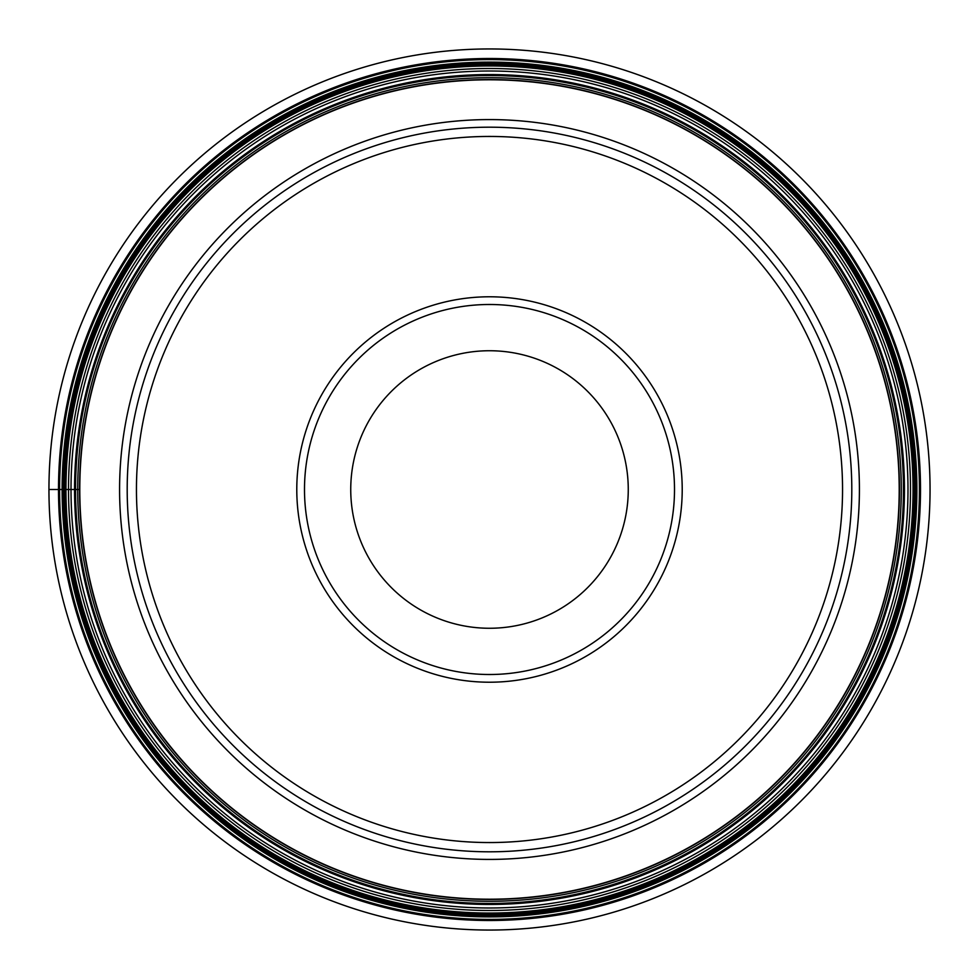 <?xml version="1.0" encoding="UTF-8"?>
<svg xmlns="http://www.w3.org/2000/svg" width="979" height="979" viewBox="0 0 979 979"><rect width="100%" height="100%" fill="white"/><g stroke="black" fill="none" stroke-linecap="round" stroke-linejoin="round"><path stroke-width="1.47" d="M48.95 489.5A440.55 440.55 0 0 1 489.5 48.95A440.55 440.55 0 0 1 930.05 489.5A440.55 440.55 0 0 1 489.5 930.05A440.55 440.55 0 0 1 48.95 489.5L79.788 489.5A409.712 409.712 0 0 1 489.5 79.788A409.712 409.712 0 0 1 899.211 489.5A409.712 409.712 0 0 1 489.5 899.211A409.712 409.712 0 0 1 79.788 489.5M851.803 489.5A362.303 362.303 0 0 0 489.5 127.197A362.303 362.303 0 0 0 127.197 489.5A362.303 362.303 0 0 0 489.5 851.803A362.303 362.303 0 0 0 851.803 489.5M842.552 489.5A353.052 353.052 0 0 0 489.5 136.448A353.052 353.052 0 0 0 136.448 489.5A353.052 353.052 0 0 0 489.5 842.552A353.052 353.052 0 0 0 842.552 489.5M296.784 489.5A192.716 192.716 0 0 0 489.5 682.216A192.716 192.716 0 0 0 682.216 489.5A192.716 192.716 0 0 0 489.5 296.784A192.716 192.716 0 0 0 296.784 489.5M674.507 489.5A185.007 185.007 0 0 0 489.5 304.493A185.007 185.007 0 0 0 304.493 489.5A185.007 185.007 0 0 0 489.5 674.507A185.007 185.007 0 0 0 674.507 489.5M628.261 489.5A138.761 138.761 0 0 0 489.5 350.739A138.761 138.761 0 0 0 350.739 489.5A138.761 138.761 0 0 0 489.5 628.261A138.761 138.761 0 0 0 628.261 489.5M58.507 489.5A430.993 430.993 0 0 1 489.5 58.507A430.993 430.993 0 0 1 920.493 489.5A430.993 430.993 0 0 1 489.5 920.493A430.993 430.993 0 0 1 58.507 489.5M59.597 489.5A429.903 429.903 0 0 1 489.5 59.597A429.903 429.903 0 0 1 919.403 489.5A429.903 429.903 0 0 1 489.5 919.403A429.903 429.903 0 0 1 59.597 489.5M62.118 489.5A427.382 427.382 0 0 0 489.5 916.882A427.382 427.382 0 0 0 916.882 489.5A427.382 427.382 0 0 0 489.5 62.118A427.382 427.382 0 0 0 62.118 489.5M62.876 489.5A426.624 426.624 0 0 1 489.5 62.876A426.624 426.624 0 0 1 916.124 489.5A426.624 426.624 0 0 1 489.5 916.124A426.624 426.624 0 0 1 62.876 489.5M62.962 489.5A426.538 426.538 0 0 0 489.5 916.038A426.538 426.538 0 0 0 916.038 489.5A426.538 426.538 0 0 0 489.5 62.962A426.538 426.538 0 0 0 62.962 489.5M64.333 489.5A425.167 425.167 0 0 1 489.5 64.333A425.167 425.167 0 0 1 914.667 489.5A425.167 425.167 0 0 1 489.5 914.667A425.167 425.167 0 0 1 64.333 489.5M64.602 489.5A424.898 424.898 0 0 0 489.5 914.398A424.898 424.898 0 0 0 914.398 489.5A424.898 424.898 0 0 0 489.5 64.602A424.898 424.898 0 0 0 64.602 489.5M64.785 489.5A424.715 424.715 0 0 1 489.5 64.785A424.715 424.715 0 0 1 914.215 489.5A424.715 424.715 0 0 1 489.5 914.215A424.715 424.715 0 0 1 64.785 489.5M65.96 489.5A423.54 423.54 0 0 0 489.5 913.04A423.54 423.54 0 0 0 913.04 489.5A423.54 423.54 0 0 0 489.5 65.96A423.54 423.54 0 0 0 65.96 489.5M68.506 489.5A420.994 420.994 0 0 1 489.5 68.506A420.994 420.994 0 0 1 910.494 489.5A420.994 420.994 0 0 1 489.5 910.494A420.994 420.994 0 0 1 68.506 489.5M71.014 489.5A418.486 418.486 0 0 0 489.5 907.986A418.486 418.486 0 0 0 907.986 489.5A418.486 418.486 0 0 0 489.5 71.014A418.486 418.486 0 0 0 71.014 489.5M74.551 489.5A414.949 414.949 0 0 1 489.5 74.551A414.949 414.949 0 0 1 904.449 489.5A414.949 414.949 0 0 1 489.5 904.449A414.949 414.949 0 0 1 74.551 489.5M75.554 489.5A413.946 413.946 0 0 0 489.5 903.446A413.946 413.946 0 0 0 903.446 489.5A413.946 413.946 0 0 0 489.5 75.554A413.946 413.946 0 0 0 75.554 489.5M77.72 489.5A411.78 411.78 0 0 1 489.5 77.72A411.78 411.78 0 0 1 901.28 489.5A411.78 411.78 0 0 1 489.5 901.28A411.78 411.78 0 0 1 77.72 489.5M79.556 489.5A409.944 409.944 0 0 0 489.5 899.444A409.944 409.944 0 0 0 899.444 489.5A409.944 409.944 0 0 0 489.5 79.556A409.944 409.944 0 0 0 79.556 489.5M119.585 489.5A369.915 369.915 0 0 1 489.5 119.585A369.915 369.915 0 0 1 859.415 489.5A369.915 369.915 0 0 1 489.5 859.415A369.915 369.915 0 0 1 119.585 489.5"/></g></svg>
